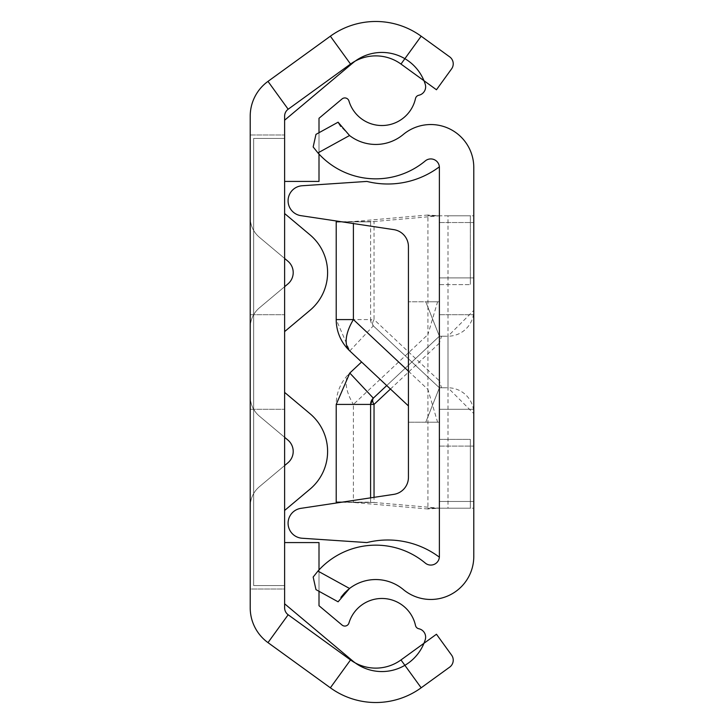 <?xml version="1.0" encoding="UTF-8"?>
<svg xmlns="http://www.w3.org/2000/svg" width="724" height="724" viewBox="0 0 724 724"><rect width="100%" height="100%" fill="white"/><g stroke="black" fill="none" stroke-linecap="round" stroke-linejoin="round"><path stroke-width="0.54" stroke-dasharray="3.62 2.71" d="M284.613 362L284.613 409.295L284.613 362M250.214 362L250.214 409.295L250.214 362M453.233 660.179A8.598 8.598 0 0 1 449.676 667.139L421.16 687.8A77.387 77.387 0 0 1 330.361 687.8L267.989 642.622A42.997 42.997 0 0 1 250.214 607.798L250.214 116.202A42.997 42.997 0 0 1 267.989 81.378L330.361 36.2A77.387 77.387 0 0 1 421.16 36.2L449.676 56.861A8.598 8.598 0 0 1 451.595 68.87L436.463 89.758L400.978 64.056A42.997 42.997 0 0 0 350.534 64.056L288.161 109.234A8.598 8.598 0 0 0 284.613 116.202L284.613 607.798A8.598 8.598 0 0 0 288.161 614.766L350.534 659.944A42.997 42.997 0 0 0 400.978 659.944L436.463 634.242L451.595 655.13A8.598 8.598 0 0 1 453.233 660.179M284.613 589.01L284.613 134.99L284.613 589.01L284.613 134.99L284.613 589.01L250.214 589.01L250.214 134.99L250.214 589.01L250.214 134.99L250.214 589.01L284.613 589.01M284.613 286.704L259.427 307.836L284.613 286.704L259.427 307.836L284.613 286.704L284.613 258.441L259.427 237.309A25.793 25.793 0 0 1 250.214 217.553A25.793 25.793 0 0 0 259.427 237.309A25.793 25.793 0 0 1 250.214 217.553L250.214 327.592A25.793 25.793 0 0 1 259.427 307.836A25.793 25.793 0 0 0 250.214 327.592A25.793 25.793 0 0 1 259.427 307.836A25.793 25.793 0 0 0 250.214 327.592L250.214 217.553A25.793 25.793 0 0 0 259.427 237.309L284.613 258.441L284.613 213.535L284.613 331.601L284.613 286.704L284.613 331.601L284.613 286.704L287.908 283.935A14.833 14.833 0 0 0 287.908 261.21L284.613 258.441L284.613 286.704L287.908 283.935A14.833 14.833 0 0 0 287.908 261.21L284.613 258.441L284.613 213.535L284.613 286.704L287.908 283.935M284.613 465.559L259.427 486.691L284.613 465.559L259.427 486.691L284.613 465.559L284.613 437.296L259.427 416.164A25.793 25.793 0 0 1 250.214 396.408A25.793 25.793 0 0 0 259.427 416.164A25.793 25.793 0 0 1 250.214 396.408L250.214 506.447A25.793 25.793 0 0 1 259.427 486.691A25.793 25.793 0 0 0 250.214 506.447A25.793 25.793 0 0 1 259.427 486.691A25.793 25.793 0 0 0 250.214 506.447L250.214 396.408A25.793 25.793 0 0 0 259.427 416.164L284.613 437.296L284.613 392.399L284.613 510.465L284.613 465.559L284.613 510.465L284.613 465.559L287.908 462.79A14.833 14.833 0 0 0 287.908 440.065L284.613 437.296L284.613 465.559L287.908 462.79A14.833 14.833 0 0 0 287.908 440.065L284.613 437.296L284.613 392.399L284.613 465.559L287.908 462.79M250.214 134.99L284.613 134.99L250.214 134.99M284.613 258.441L287.908 261.21M284.613 437.296L287.908 440.065M284.613 213.535L310.017 234.857A49.232 49.232 0 0 1 310.017 310.288A49.232 49.232 0 0 0 310.017 234.857L284.613 213.535M310.017 310.288L284.613 331.601L310.017 310.288A49.232 49.232 0 0 0 310.017 234.857M284.613 392.399L310.017 413.712A49.232 49.232 0 0 1 310.017 489.143A49.232 49.232 0 0 0 310.017 413.712L284.613 392.399M310.017 489.143L284.613 510.465L310.017 489.143A49.232 49.232 0 0 0 310.017 413.712M319.003 118.283L319.003 181.425L284.613 181.425L284.613 120.211L352.706 63.069A45.422 45.422 0 0 1 425.241 84.265A8.598 8.598 0 0 1 418.807 95.251A4.299 4.299 0 0 0 415.495 98.536A34.399 34.399 0 0 1 348.95 100.998A4.299 4.299 0 0 0 342.072 98.935L319.003 118.283L319.003 181.425L284.613 181.425L284.613 542.575L319.003 542.575L319.003 605.716L342.072 625.065A4.299 4.299 0 0 0 348.95 623.002A34.399 34.399 0 0 1 415.495 625.464A4.299 4.299 0 0 0 418.807 628.749A8.598 8.598 0 0 1 425.241 639.735A45.422 45.422 0 0 1 352.706 660.931L284.613 603.789L284.613 542.575L284.613 585.571L253.653 585.571L253.653 138.429L253.653 585.571L253.653 138.429L253.653 585.571L284.613 585.571L284.613 120.211L352.706 63.069A45.422 45.422 0 0 1 425.241 84.265A8.598 8.598 0 0 1 418.807 95.251A4.299 4.299 0 0 0 415.495 98.536A34.399 34.399 0 0 1 348.95 100.998A4.299 4.299 0 0 0 342.072 98.935L319.003 118.283L319.003 181.425L284.613 181.425L284.613 120.211M319.003 132.7L319.003 154.067M319.003 569.933L319.003 591.3M284.613 138.429L253.653 138.429L284.613 138.429L284.613 181.425L284.613 138.429L253.653 138.429L284.613 138.429M418.807 628.749A8.598 8.598 0 0 1 425.241 639.735A45.422 45.422 0 0 1 352.706 660.931L284.613 603.789L284.613 542.575L319.003 542.575L319.003 605.716L342.072 625.065A4.299 4.299 0 0 0 348.95 623.002A34.399 34.399 0 0 1 415.495 625.464A4.299 4.299 0 0 0 418.807 628.749A8.598 8.598 0 0 1 425.241 639.735A45.422 45.422 0 0 1 352.706 660.931L284.613 603.789L284.613 542.575L319.003 542.575L319.003 605.716L342.072 625.065A4.299 4.299 0 0 0 348.95 623.002A34.399 34.399 0 0 1 415.495 625.464M352.706 63.069A45.422 45.422 0 0 1 425.241 84.265A8.598 8.598 0 0 1 418.807 95.251A4.299 4.299 0 0 0 415.495 98.536A34.399 34.399 0 0 1 348.95 100.998M284.613 585.571L253.653 585.571L284.613 585.571L284.613 542.575L284.613 585.571M284.613 181.425L284.613 542.575L284.613 181.425M473.786 362L473.786 409.295L473.786 362M439.387 362L439.387 409.295L439.387 362L439.387 409.295L439.387 362L439.387 409.295L439.387 362L439.387 409.295L439.387 362L439.387 409.295L473.786 409.295L439.387 409.295L439.387 314.705L473.786 314.705L439.387 314.705L439.387 362M439.387 222.53L473.786 222.53L473.786 277.907L473.786 222.53L473.786 277.907L473.786 222.53L439.387 222.53L439.387 277.907L473.786 277.907L439.387 277.907L439.387 222.53M439.387 446.093L473.786 446.093L473.786 501.47L473.786 446.093L473.786 501.47L473.786 446.093L439.387 446.093L439.387 501.47L473.786 501.47L439.387 501.47L439.387 446.093M441.54 387.793L447.993 387.793L447.993 215.815L473.786 215.815L473.786 413.594A25.793 25.793 0 0 0 447.993 387.793L439.387 387.793L439.387 422.192L439.387 215.815L439.387 380.851L441.54 387.793L439.387 387.793L439.387 215.815L427.92 215.815L427.92 389.449L437.586 422.192L425.784 422.192L439.387 387.793L373.312 325.854A8.598 4.127 -46.8 0 1 374.037 319.583L439.387 380.851M349.538 135.524A42.997 42.997 0 0 0 403.277 134.492A42.997 42.997 0 0 1 473.786 167.525L473.786 556.475A42.997 42.997 0 0 1 403.277 589.508A42.997 42.997 0 0 0 349.538 588.476L317.954 571.091A77.387 77.387 0 0 1 425.287 563.082A8.598 8.598 0 0 0 439.387 556.475L439.387 167.525A8.598 8.598 0 0 0 425.287 160.918A77.387 77.387 0 0 1 317.954 152.909L349.538 135.524L340.742 126.401M441.54 336.207L447.993 336.207L447.993 508.185L473.786 508.185L473.786 310.406A25.793 25.793 0 0 1 447.993 336.207L439.387 336.207L439.387 301.808L439.387 508.185L439.387 343.149L441.54 336.207L439.387 336.207L439.387 508.185L427.92 508.185L427.92 334.551L437.586 301.808L425.784 301.808L439.387 336.207L373.312 398.146M447.993 215.815L473.786 215.815L473.786 413.594L447.993 387.793M447.993 508.185L473.786 508.185L473.786 310.406L447.993 336.207M338.099 122.193L315.972 134.374L313.166 146.963L317.954 152.909M317.954 571.091L313.166 577.037L315.972 589.626L338.099 601.807L340.941 597.318M437.586 422.192L439.387 422.192L439.387 301.808L439.387 422.192L439.387 301.808L408.436 301.808L439.387 301.808L439.387 422.192L408.436 422.192L408.436 301.808L408.436 422.192L408.436 301.808L408.436 422.192L439.387 422.192L425.784 422.192L439.387 387.793L373.312 325.854L370.598 319.583L370.598 221.843L374.037 221.535L374.037 319.583L370.598 319.583L370.598 221.843L336.207 221.843L370.598 221.843M439.387 215.815L439.387 284.613L470.347 284.613L439.387 284.613L439.387 215.815L439.387 284.613L439.387 215.815L470.347 215.815L470.347 284.613L470.347 215.815L470.347 284.613L470.347 215.815L439.387 215.815L427.92 215.019L427.92 215.815L439.387 215.815L374.037 221.535L353.403 221.535L353.403 223.553M408.436 405.92L349.792 350.95L336.207 319.583L336.207 221.843M349.792 350.95L373.312 325.854A8.598 8.598 0 0 1 370.598 319.583L336.207 319.583M427.92 215.019L353.403 221.535L341.375 221.752M437.586 301.808L425.784 301.808L439.387 336.207L386.725 385.575M439.387 508.185L439.387 439.387L439.387 508.185L470.347 508.185L439.387 508.185L439.387 439.387L470.347 439.387L470.347 508.185L470.347 439.387L470.347 508.185L470.347 439.387L439.387 439.387L439.387 508.185L427.92 508.981L427.92 508.185L439.387 508.185L374.037 502.465L374.037 497.343M341.981 502.157L374.037 502.465L353.403 502.465L353.403 404.417L427.92 334.551M370.598 497.859L370.598 502.157L336.207 502.157L336.207 404.417A42.997 42.997 0 0 1 349.792 373.05A42.997 20.634 -133.2 0 0 353.403 404.417L336.207 404.417M349.792 373.05L361.584 362M427.92 508.981L353.403 502.465L341.375 502.248M370.598 404.417L370.598 502.157M439.359 166.828A85.993 85.993 0 0 0 439.387 166.81A85.993 85.993 0 0 1 366.896 181.425L302.098 185.76A15.05 15.05 0 0 0 300.858 215.652L393.793 229.635A17.195 17.195 0 0 1 408.436 246.64L408.436 477.36A17.195 17.195 0 0 1 393.793 494.365A17.195 17.195 0 0 0 408.436 477.36L408.436 246.64A17.195 17.195 0 0 0 393.793 229.635L300.858 215.652L393.793 229.635A17.195 17.195 0 0 1 408.436 246.64L408.436 477.36A17.195 17.195 0 0 1 393.793 494.365L300.858 508.348A15.05 15.05 0 0 0 302.098 538.24L366.896 542.575L302.098 538.24A15.05 15.05 0 0 1 288.052 523.226A15.05 15.05 0 0 0 302.098 538.24M366.896 542.575A85.993 85.993 0 0 1 439.387 557.19A85.993 85.993 0 0 0 366.896 542.575A85.993 85.993 0 0 1 439.387 557.19L439.387 166.81A85.993 85.993 0 0 1 366.896 181.425A85.993 85.993 0 0 0 439.387 166.81L439.387 557.19A85.993 85.993 0 0 0 439.359 557.172M288.052 200.774A15.05 15.05 0 0 0 300.858 215.652A15.05 15.05 0 0 1 302.098 185.76A15.05 15.05 0 0 0 288.052 200.774M300.858 508.348L393.793 494.365L300.858 508.348A15.05 15.05 0 0 0 288.052 523.226A15.05 15.05 0 0 1 300.858 508.348M366.896 181.425L302.098 185.76M421.16 687.8L400.978 659.944M330.361 687.8L350.534 659.944M267.989 642.622L288.161 614.766M267.989 81.378L288.161 109.234M330.361 36.2L350.534 64.056M421.16 36.2L400.978 64.056M408.436 371.177L427.92 389.449M390.435 389.05L439.387 343.149M250.214 409.295L284.613 409.295L250.214 409.295M250.214 314.705L284.613 314.705L250.214 314.705M439.387 409.295L473.786 409.295L439.387 409.295M439.387 314.705L473.786 314.705L439.387 314.705"/><path stroke-width="1.09" d="M421.16 36.2A77.387 77.387 0 0 0 330.361 36.2L267.989 81.378A42.997 42.997 0 0 0 250.214 116.202L250.214 607.798A42.997 42.997 0 0 0 267.989 642.622L330.361 687.8A77.387 77.387 0 0 0 421.16 687.8L449.676 667.139A8.598 8.598 0 0 0 451.595 655.13L436.463 634.242L400.978 659.944A42.997 42.997 0 0 1 350.534 659.944L288.161 614.766A8.598 8.598 0 0 1 284.613 607.798L284.613 116.202A8.598 8.598 0 0 1 288.161 109.234L350.534 64.056A42.997 42.997 0 0 1 400.978 64.056L436.463 89.758L451.595 68.87A8.598 8.598 0 0 0 449.676 56.861L421.16 36.2L400.978 64.056M284.613 286.704L287.908 283.935A14.833 14.833 0 0 0 287.908 261.21L284.613 258.441M284.613 465.559L287.908 462.79A14.833 14.833 0 0 0 287.908 440.065L284.613 437.296M310.017 310.288L284.613 331.601L310.017 310.288A49.232 49.232 0 0 0 310.017 234.857L284.613 213.535L310.017 234.857M310.017 489.143L284.613 510.465L310.017 489.143A49.232 49.232 0 0 0 310.017 413.712L284.613 392.399L310.017 413.712M287.908 462.79A14.833 14.833 0 0 0 287.908 440.065M287.908 283.935A14.833 14.833 0 0 0 287.908 261.21M319.003 154.067L319.003 181.425L284.613 181.425L284.613 120.211L352.706 63.069A45.422 45.422 0 0 1 425.241 84.265A8.598 8.598 0 0 1 418.807 95.251A4.299 4.299 0 0 0 415.495 98.536A34.399 34.399 0 0 1 348.95 100.998A4.299 4.299 0 0 0 342.072 98.935L319.003 118.283L319.003 132.7M319.003 591.3L319.003 605.716L342.072 625.065A4.299 4.299 0 0 0 348.95 623.002A34.399 34.399 0 0 1 415.495 625.464A4.299 4.299 0 0 0 418.807 628.749A8.598 8.598 0 0 1 425.241 639.735A45.422 45.422 0 0 1 352.706 660.931L284.613 603.789L284.613 542.575L319.003 542.575L319.003 569.933M348.95 100.998A4.299 4.299 0 0 0 342.072 98.935L319.003 118.283M284.613 120.211L352.706 63.069M415.495 625.464A4.299 4.299 0 0 0 418.807 628.749M317.954 571.091L349.538 588.476L338.099 601.807L315.972 589.626L313.166 577.037L317.954 571.091A77.387 77.387 0 0 1 425.287 563.082A8.598 8.598 0 0 0 439.387 556.475L439.387 167.525A8.598 8.598 0 0 0 425.287 160.918A77.387 77.387 0 0 1 317.954 152.909L313.166 146.963L315.972 134.374L338.099 122.193L349.538 135.524L317.954 152.909M349.538 588.476A42.997 42.997 0 0 1 403.277 589.508A42.997 42.997 0 0 0 473.786 556.475L473.786 167.525A42.997 42.997 0 0 0 403.277 134.492A42.997 42.997 0 0 1 349.538 135.524M340.941 597.318L344.398 593.137M344.588 592.938L348.307 589.454M340.742 126.401L338.099 122.193M408.436 405.92L349.792 350.95A42.997 42.997 0 0 1 336.207 319.583L336.207 221.843L341.375 221.752M349.792 350.95A42.997 20.634 -46.8 0 1 353.403 319.583L408.436 371.177M361.584 362L349.792 373.05L373.312 398.146A8.598 4.127 -133.2 0 0 374.037 404.417L390.435 389.05M349.792 373.05L336.207 404.417L336.207 502.157L341.981 502.157M386.725 385.575L373.312 398.146L370.598 404.417L370.598 497.859M336.207 502.157L341.375 502.248M336.207 404.417L370.598 404.417A8.598 8.598 0 0 1 373.312 398.146M439.359 166.828A85.993 85.993 0 0 1 366.896 181.425L302.098 185.76A15.05 15.05 0 0 0 300.858 215.652L393.793 229.635A17.195 17.195 0 0 1 408.436 246.64L408.436 477.36A17.195 17.195 0 0 1 393.793 494.365L300.858 508.348A15.05 15.05 0 0 0 302.098 538.24L366.896 542.575L302.098 538.24M439.359 557.172A85.993 85.993 0 0 0 366.896 542.575M366.896 181.425L302.098 185.76M267.989 81.378L288.161 109.234M267.989 642.622L288.161 614.766M330.361 687.8L350.534 659.944M421.16 687.8L400.978 659.944M330.361 36.2L350.534 64.056M336.207 319.583L353.403 319.583L353.403 223.553M370.598 404.417L374.037 404.417L374.037 497.343"/></g></svg>
